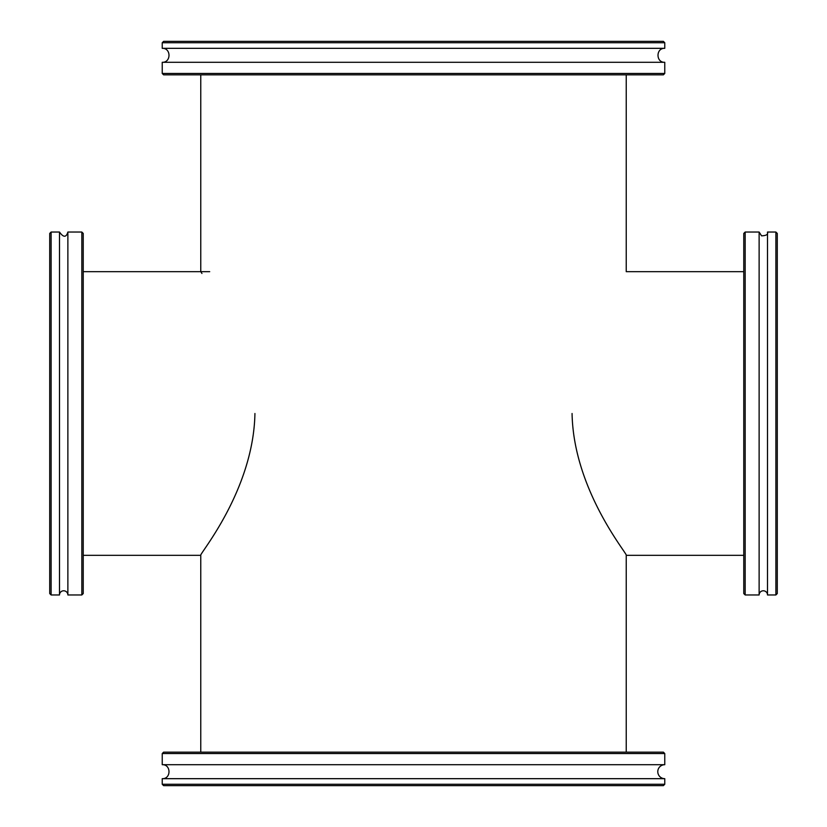 <?xml version="1.0" encoding="UTF-8"?>
<svg xmlns="http://www.w3.org/2000/svg" width="827" height="827" viewBox="0 0 827 827"><rect width="100%" height="100%" fill="white"/><g stroke="black" fill="none" stroke-linecap="round" stroke-linejoin="round"><path stroke-width="1.24" d="M626.235 752.146L626.235 555.32C628.706 555.299 573.493 490.825 572.067 413.5M254.933 413.5C253.507 490.825 198.294 555.299 200.765 555.32C198.294 555.299 253.507 490.825 254.933 413.5M200.765 74.854L200.765 271.68L201.953 273.468M743.773 271.68L626.235 271.68L626.235 74.854M743.773 555.32L626.235 555.32M163.632 785.65L663.368 785.65L664.763 784.254L162.237 784.254L163.632 785.65M664.763 784.254L664.763 778.672L162.237 778.672L162.237 784.254M664.763 753.542L663.368 752.146L163.632 752.146L162.237 753.542L664.763 753.542L664.763 764.706L162.237 764.706C171.241 764.282 171.241 779.106 162.237 778.672M664.763 764.706A6.978 6.978 0 0 0 657.785 771.694A6.978 6.978 0 0 0 664.763 778.672M663.368 41.35L163.632 41.35L162.237 42.746L664.763 42.746L663.368 41.35M162.237 42.746L162.237 48.328L664.763 48.328L664.763 42.746M162.237 73.458L163.632 74.854L663.368 74.854L664.763 73.458L162.237 73.458L162.237 62.294L664.763 62.294C655.759 62.718 655.759 47.894 664.763 48.328M745.168 232.036L743.773 233.431L743.773 593.569L745.168 594.964L745.168 232.036L759.124 232.036L759.124 594.964A4.187 4.187 0 0 1 763.311 590.778A4.187 4.187 0 0 1 767.508 594.964L775.881 594.964L777.277 593.569L777.277 233.431L775.881 232.036L775.881 594.964M775.881 232.036L767.508 232.036L767.508 594.964M83.227 593.569L83.227 233.431L81.832 232.036L81.832 594.964L83.227 593.569M81.832 594.964L67.876 594.964L67.876 232.036L81.832 232.036M51.119 232.036L49.723 233.431L49.723 593.569L51.119 594.964L51.119 232.036L59.492 232.036L59.492 594.964L51.119 594.964M67.876 594.964A4.187 4.187 0 0 0 63.689 590.778A4.187 4.187 0 0 0 59.492 594.964M83.227 271.68L209.696 271.68M83.227 555.32L200.765 555.32L200.765 752.146M162.237 753.542L162.237 764.706M664.763 73.458L664.763 62.294M162.237 48.328C171.241 47.894 171.241 62.718 162.237 62.294M745.168 594.964L759.124 594.964M767.508 232.036C768.293 234.423 766.309 235.685 761.553 235.829L759.124 232.036M67.876 232.036C66.232 237.607 63.441 237.607 59.492 232.036"/></g></svg>
